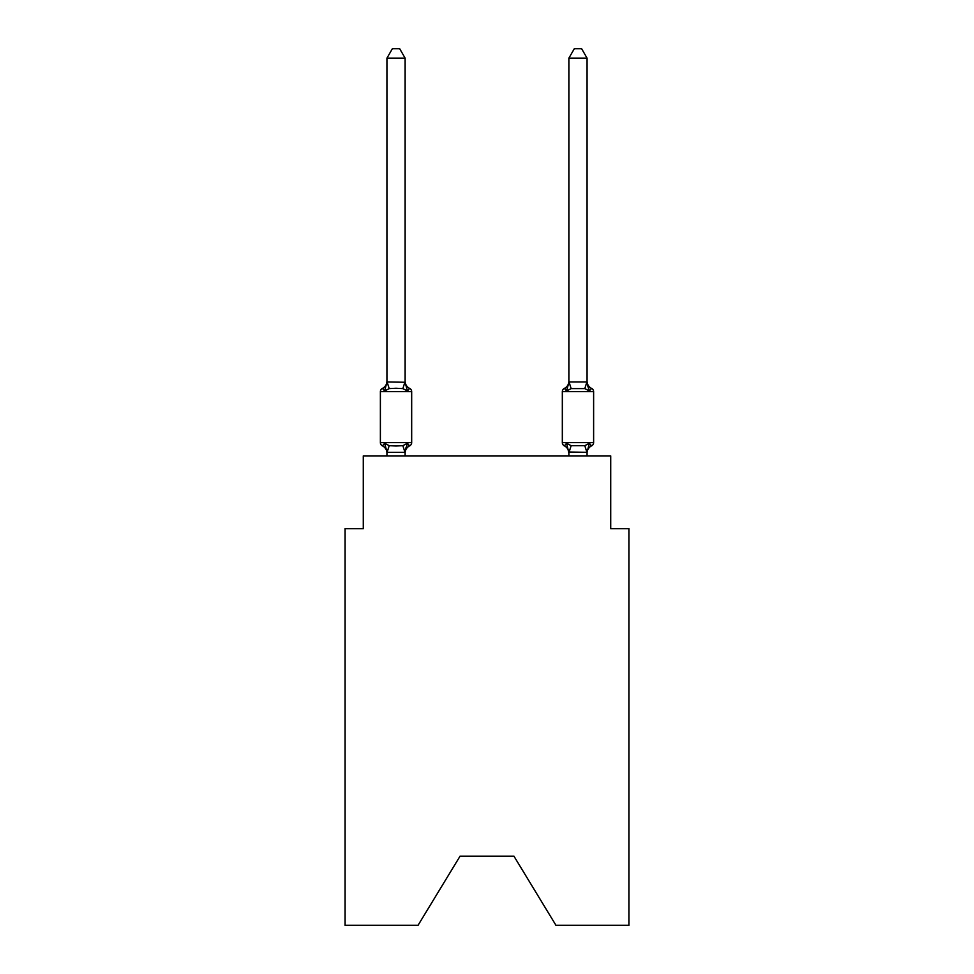 <?xml version="1.0" encoding="UTF-8"?>
<svg xmlns="http://www.w3.org/2000/svg" width="974" height="974" viewBox="0 0 974 974"><rect width="100%" height="100%" fill="white"/><g stroke="black" fill="none" stroke-linecap="round" stroke-linejoin="round"><path stroke-width="1.46" d="M513.931 856.158L555.959 925.3L628.912 925.3L628.912 528.663L610.722 528.663L610.722 455.893L363.278 455.893L363.278 528.663L345.088 528.663L345.088 925.3L418.041 925.3L460.069 856.158L513.931 856.158L460.069 856.158M407.4 443.316L409.628 445.873L407.4 443.316L409.628 445.873L407.4 443.316L409.628 445.873L407.4 443.316L409.628 445.873L407.4 443.316L409.628 445.873L407.4 443.316L404.977 452.374L387.08 452.374L384.657 443.316L382.429 445.873A3.64 3.64 0 0 1 380.384 442.61A3.64 3.64 0 0 0 382.429 445.873A3.64 3.64 0 0 1 380.384 442.61A3.64 3.64 0 0 0 382.429 445.873L384.657 443.316L382.429 445.873A3.64 3.64 0 0 1 380.384 442.61A3.64 3.64 0 0 0 382.429 445.873A3.64 3.64 0 0 1 380.384 442.61A3.64 3.64 0 0 0 382.429 445.873A3.64 3.64 0 0 1 380.384 442.61A3.64 3.64 0 0 0 382.429 445.873A3.64 3.64 0 0 1 380.384 442.61A3.64 3.64 0 0 0 382.429 445.873A3.64 3.64 0 0 1 380.384 442.61A3.64 3.64 0 0 0 382.429 445.873A3.64 3.64 0 0 1 380.384 442.61A3.64 3.64 0 0 0 382.429 445.873A3.64 3.64 0 0 1 380.384 442.61A3.64 3.64 0 0 0 382.429 445.873A3.64 3.64 0 0 1 380.384 442.61A3.64 3.64 0 0 0 382.429 445.873L384.657 443.316L382.429 445.873L384.657 443.316L382.429 445.873L384.657 443.316L382.429 445.873L384.657 443.316L382.429 445.873L384.657 443.316L389.198 445.654L396.028 446.019L402.859 445.654L407.4 443.316L409.628 445.873L408.593 445.374M405.123 453.08A8.011 8.011 0 0 1 409.628 445.873A3.64 3.64 0 0 0 411.673 442.61L411.673 391.658A3.64 3.64 0 0 0 409.628 388.395L407.4 390.951L409.628 388.395L407.4 390.951L409.628 388.395L407.4 390.951L409.628 388.395L407.4 390.951L409.628 388.395L407.4 390.951L409.628 388.395L407.4 390.951L409.628 388.395L407.4 390.951L409.628 388.395L407.4 390.951L409.628 388.395L407.4 390.951L409.628 388.395L407.4 390.951L402.859 388.614L396.028 388.249L389.198 388.614L384.657 390.951L382.429 388.395A3.64 3.64 0 0 0 380.384 391.658A3.64 3.64 0 0 1 382.429 388.395L383.464 388.894L382.429 388.395A3.64 3.64 0 0 0 380.384 391.658A3.64 3.64 0 0 1 382.429 388.395A3.64 3.64 0 0 0 380.384 391.658A3.64 3.64 0 0 1 382.429 388.395L383.464 388.894L382.429 388.395A3.64 3.64 0 0 0 380.384 391.658A3.64 3.64 0 0 1 382.429 388.395A3.64 3.64 0 0 0 380.384 391.658A3.64 3.64 0 0 1 382.429 388.395L383.464 388.894L382.429 388.395A3.64 3.64 0 0 0 380.384 391.658A3.64 3.64 0 0 1 382.429 388.395A3.64 3.64 0 0 0 380.384 391.658A3.64 3.64 0 0 1 382.429 388.395L383.464 388.894L382.429 388.395A3.64 3.64 0 0 0 380.384 391.658A3.64 3.64 0 0 1 382.429 388.395A3.64 3.64 0 0 0 380.384 391.658A3.64 3.64 0 0 1 382.429 388.395L383.464 388.894M405.123 58.16L386.934 58.16L392.388 48.7L399.669 48.7L405.123 58.16L405.123 382.271L407.4 390.951L409.628 388.395A8.011 8.011 0 0 1 405.123 381.187M405.123 451.997L405.975 447.723L405.123 451.997M568.877 381.942L587.066 381.942L587.066 58.16L568.877 58.16L568.877 382.271L566.6 390.951L564.372 388.395L566.6 390.951L567.452 388.066L566.6 390.951L567.452 388.066L566.6 390.951L567.452 388.066L566.6 390.951L567.452 388.066L566.6 390.951L567.452 388.066L566.6 390.951L571.141 388.614L584.802 388.614L589.343 390.951L587.444 385.01L589.343 390.951L591.571 388.395L589.343 390.951L587.444 385.01L589.343 390.951L591.571 388.395L589.343 390.951L587.444 385.01L589.343 390.951L591.571 388.395L589.343 390.951L587.444 385.01L589.343 390.951L587.444 385.01L589.343 390.951L591.571 388.395A3.64 3.64 0 0 1 593.616 391.658L593.616 442.61A3.64 3.64 0 0 1 591.571 445.873L589.343 443.316L591.571 445.873L590.536 445.374M587.066 455.893L587.066 452.326L568.877 451.997L568.877 453.08L566.6 443.316L564.372 445.873A3.64 3.64 0 0 1 562.327 442.61A3.64 3.64 0 0 0 564.372 445.873L566.6 443.316L564.372 445.873A8.011 8.011 0 0 1 568.877 453.08A8.011 8.011 0 0 0 564.372 445.873A3.64 3.64 0 0 1 562.327 442.61A3.64 3.64 0 0 0 564.372 445.873A3.64 3.64 0 0 1 562.327 442.61A3.64 3.64 0 0 0 564.372 445.873A8.011 8.011 0 0 1 568.877 453.08A8.011 8.011 0 0 0 564.372 445.873A3.64 3.64 0 0 1 562.327 442.61A3.64 3.64 0 0 0 564.372 445.873L566.6 443.316L564.372 445.873A3.64 3.64 0 0 1 562.327 442.61A3.64 3.64 0 0 0 564.372 445.873L566.6 443.316L564.372 445.873A8.011 8.011 0 0 1 568.877 453.08A8.011 8.011 0 0 0 564.372 445.873A3.64 3.64 0 0 1 562.327 442.61A3.64 3.64 0 0 0 564.372 445.873L566.6 443.316L564.372 445.873A3.64 3.64 0 0 1 562.327 442.61A3.64 3.64 0 0 0 564.372 445.873L566.6 443.316L564.372 445.873A8.011 8.011 0 0 1 568.877 453.08A8.011 8.011 0 0 0 564.372 445.873A3.64 3.64 0 0 1 562.327 442.61A3.64 3.64 0 0 0 564.372 445.873L566.6 443.316L564.372 445.873A3.64 3.64 0 0 1 562.327 442.61A3.64 3.64 0 0 0 564.372 445.873L566.6 443.316L564.372 445.873A8.011 8.011 0 0 1 568.877 453.08A8.011 8.011 0 0 0 564.372 445.873A3.64 3.64 0 0 1 562.327 442.61A3.64 3.64 0 0 0 564.372 445.873L566.6 443.316L564.372 445.873L566.6 443.316L571.141 445.654L584.802 445.654L589.343 443.316L591.571 445.873A3.64 3.64 0 0 0 593.616 442.61A3.64 3.64 0 0 1 591.571 445.873L589.343 443.316L591.571 445.873A3.64 3.64 0 0 0 593.616 442.61A3.64 3.64 0 0 1 591.571 445.873L589.343 443.316L591.571 445.873A3.64 3.64 0 0 0 593.616 442.61A3.64 3.64 0 0 1 591.571 445.873L589.343 443.316L591.571 445.873A3.64 3.64 0 0 0 593.616 442.61A3.64 3.64 0 0 1 591.571 445.873L589.343 443.316L591.571 445.873A3.64 3.64 0 0 0 593.616 442.61L562.327 442.61L562.327 391.658A3.64 3.64 0 0 1 564.372 388.395L565.407 388.894M591.571 388.395A8.011 8.011 0 0 1 587.066 381.187A8.011 8.011 0 0 0 591.571 388.395A3.64 3.64 0 0 1 593.616 391.658A3.64 3.64 0 0 0 591.571 388.395A8.011 8.011 0 0 1 587.066 381.187A8.011 8.011 0 0 0 591.571 388.395A3.64 3.64 0 0 1 593.616 391.658A3.64 3.64 0 0 0 591.571 388.395A8.011 8.011 0 0 1 587.066 381.187A8.011 8.011 0 0 0 591.571 388.395A3.64 3.64 0 0 1 593.616 391.658A3.64 3.64 0 0 0 591.571 388.395A8.011 8.011 0 0 1 587.066 381.187A8.011 8.011 0 0 0 591.571 388.395A3.64 3.64 0 0 1 593.616 391.658A3.64 3.64 0 0 0 591.571 388.395A8.011 8.011 0 0 1 587.066 381.187A8.011 8.011 0 0 0 591.571 388.395A3.64 3.64 0 0 1 593.616 391.658L562.327 391.658M382.429 388.395L384.657 390.951L382.429 388.395A3.64 3.64 0 0 0 380.384 391.658A3.64 3.64 0 0 1 382.429 388.395L384.657 390.951L382.429 388.395A8.011 8.011 0 0 0 386.934 381.187M386.934 58.16L386.934 381.942L405.123 382.271M386.934 453.08L386.934 451.997L386.934 453.08A8.011 8.011 0 0 0 382.429 445.873M568.877 455.893L568.877 451.997M565.943 389.405L564.372 388.395L565.943 389.405M566.6 390.951L564.372 388.395A8.011 8.011 0 0 0 568.877 381.187M411.673 391.658L380.384 391.658L380.384 442.61L411.673 442.61M384.657 390.951L386.934 381.942M405.123 455.893L405.123 452.326M386.934 455.893L386.934 452.326M587.066 381.942L589.343 390.951M589.343 443.316L587.066 452.326M587.066 453.08A8.011 8.011 0 0 1 591.571 445.873M568.877 58.16L574.331 48.7L581.612 48.7L587.066 58.16M389.198 445.654L387.08 452.374M402.859 445.654L404.977 452.374M387.08 381.893L389.198 388.614M404.977 381.893L402.859 388.614M586.92 452.374L584.802 445.654M569.023 452.374L571.141 445.654M584.802 388.614L586.92 381.893M571.141 388.614L569.023 381.893"/></g></svg>
